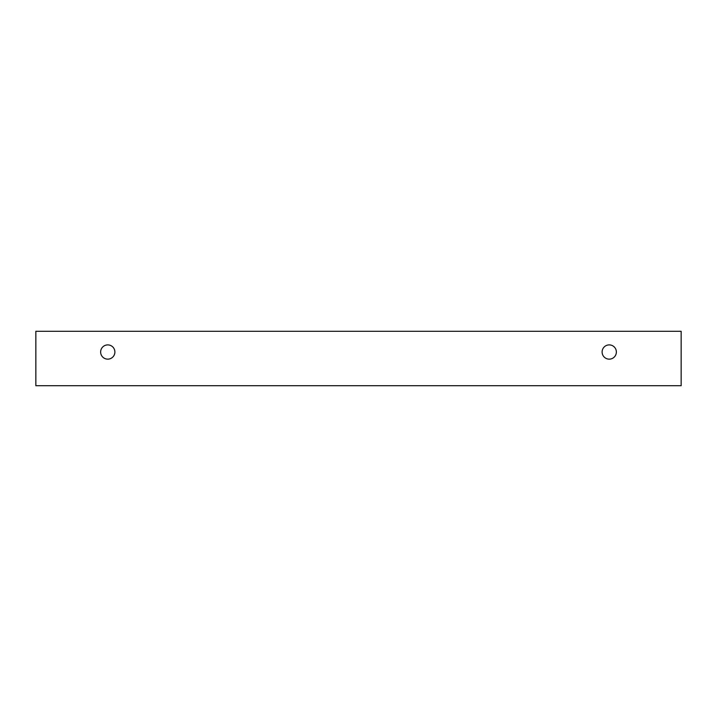 <?xml version="1.0" encoding="UTF-8"?>
<svg xmlns="http://www.w3.org/2000/svg" width="717" height="717" viewBox="0 0 717 717"><rect width="100%" height="100%" fill="white"/><g stroke="black" fill="none" stroke-linecap="round" stroke-linejoin="round"><path stroke-width="0.54" stroke-dasharray="3.58 2.69" d="M609.235 359.145A7.125 7.125 0 0 0 616.36 352.02A7.125 7.125 0 0 0 609.235 344.895A7.125 7.125 0 0 0 602.11 352.02A7.125 7.125 0 0 0 609.235 359.145M114.89 352.02A7.125 7.125 0 0 0 107.765 344.895A7.125 7.125 0 0 0 100.64 352.02A7.125 7.125 0 0 0 107.765 359.145A7.125 7.125 0 0 0 114.89 352.02M681.15 331.29L35.85 331.29L35.85 385.71L681.15 385.71L681.15 331.29"/><path stroke-width="1.08" d="M609.235 359.145A7.125 7.125 0 0 1 603.06 348.462A7.125 7.125 0 0 1 615.41 348.462A7.125 7.125 0 0 1 609.235 359.145M681.15 385.71L681.15 331.29L35.85 331.29L35.85 385.71L681.15 385.71M107.765 359.145A7.125 7.125 0 0 1 101.59 348.462A7.125 7.125 0 0 1 113.94 348.462A7.125 7.125 0 0 1 107.765 359.145"/></g></svg>

